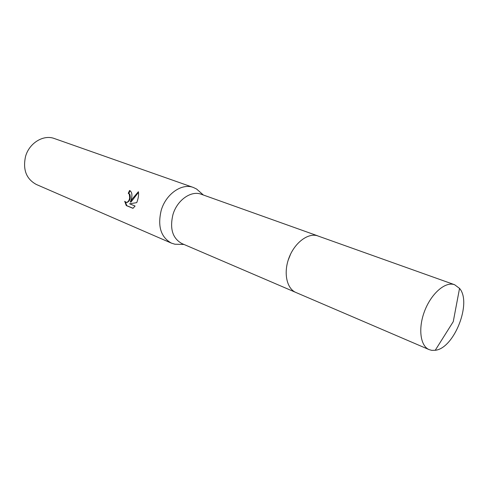 <?xml version="1.0" encoding="UTF-8"?>
<svg xmlns="http://www.w3.org/2000/svg" width="488" height="488" viewBox="0 0 488 488"><rect width="100%" height="100%" fill="white"/><g stroke="black" fill="none" stroke-linecap="round" stroke-linejoin="round"><path stroke-width="0.73" d="M317.664 235.826L201.257 194.261C191.192 190.241 177.132 200.086 172.965 214.537C169.586 228.689 172.563 238.364 181.902 243.561L295.496 292.294M200.916 192.851L196.609 189.039L193.309 187.447C181.853 182.927 165.902 193.998 161.217 210.316C157.429 226.273 160.839 237.223 171.441 243.146L174.942 244.226L180.694 244.366M130.089 190.729L128.826 193.437L128.259 193.297L129.576 190.472C131.766 191.662 132.407 194.346 131.504 198.518L130.339 202.032L132.315 198.842L138.397 191.717C138.836 194.297 138.501 197.341 137.378 200.849L136.75 202.636L129.594 203.795L135.091 206.021L132.998 208.327M193.309 187.447L54.394 138.543C43.511 134.322 29.219 142.996 25.547 156.459C22.68 169.671 26.285 179.011 36.356 184.482L171.441 243.146M132.998 208.333L126.27 205.576L124.696 201.306L126.246 202.392C127.972 202.27 129.119 200.739 129.692 197.799L129.302 194.242L128.259 193.297M128.826 193.437L129.869 194.383C130.802 198.622 129.784 201.337 126.813 202.526L126.483 202.447M125.379 202.026L126.856 205.716L133.084 208.266M126.856 205.716L126.27 205.576M138.507 192.327L130.9 202.166L130.339 202.032M290.665 253.943L288.17 260.202M453.572 284.419C444.324 282.027 430.812 294.319 424.456 311.466C417.996 328.57 420.351 346.053 429.141 349.628L431.727 350.347L435.235 350.286C454.175 348.456 472.17 302.615 459.537 288.39L454.621 284.73L453.572 284.419M454.621 284.73L317.011 235.643C307.385 233.008 294.349 243.201 288.896 258.091C283.327 272.945 286.737 288.707 295.923 292.483L429.141 349.628M183.964 244.445L174.942 244.226M126.246 202.392L126.813 202.532M203.368 195.017L196.609 189.039M435.235 350.286L453.26 321.647L459.537 288.39"/></g></svg>
